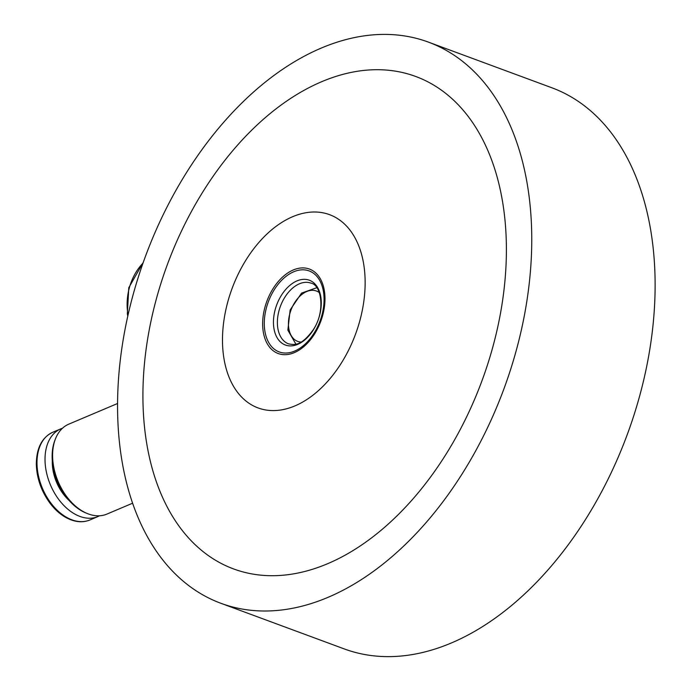 <?xml version="1.0" encoding="UTF-8"?>
<svg xmlns="http://www.w3.org/2000/svg" width="691" height="691" viewBox="0 0 691 691"><rect width="100%" height="100%" fill="white"/><g stroke="black" fill="none" stroke-linecap="round" stroke-linejoin="round"><path stroke-width="1.04" d="M365.133 281.099A103.028 65.809 110.3 0 1 259.16 408.312A103.028 65.809 110.3 0 1 257.156 244.484A103.028 65.809 110.3 0 1 365.133 281.099M142.942 399.657A262.52 167.688 110.3 0 1 321.712 81.693A262.52 167.688 110.3 0 1 506.373 245.754A262.52 167.688 110.3 0 1 327.603 563.718A262.52 167.688 110.3 0 1 142.942 399.657M117.582 410.394A299.151 191.087 110.3 0 1 219.764 126.85A299.151 191.087 110.3 0 1 428.429 42.125A299.151 191.087 110.3 0 1 503.877 388.99A299.151 191.087 110.3 0 1 220.878 603.286A299.151 191.087 110.3 0 1 117.582 410.394M428.429 42.125L551.789 87.748A299.151 191.087 110.3 0 1 627.238 434.622A299.151 191.087 110.3 0 1 344.239 648.909L220.878 603.286M99.582 515.78A47.619 31.406 -113 0 1 97.958 516.557A47.619 31.406 -113 0 1 63.14 504.732A47.619 31.406 -113 0 1 45.019 459.999A47.619 31.406 -113 0 1 60.817 428.852A47.619 31.406 -113 0 1 62.501 428.221M86.625 513.258A47.619 31.406 -113 0 1 70.033 501.485L69.437 500.837A45.891 30.266 -113 0 1 52.266 460.275L52.214 459.394A47.619 31.406 -113 0 1 52.136 456.984A47.619 31.406 -113 0 1 55.297 439.286M70.033 501.485A47.619 31.406 -113 0 1 52.214 459.394M132.612 503.203L106.88 514.104A48.845 32.209 -113 0 1 71.182 501.968A48.845 32.209 -113 0 1 52.594 456.095A48.845 32.209 -113 0 1 68.789 424.153L117.565 403.501M324.986 298.097A45.027 28.763 110.3 0 1 278.672 353.697A45.027 28.763 110.3 0 1 277.791 282.101A45.027 28.763 110.3 0 1 324.986 298.097M273.455 322.74A34.541 22.06 -69.7 0 0 309.654 335.014A34.541 22.06 -69.7 0 0 308.989 280.088A34.541 22.06 -69.7 0 0 273.455 322.74M264.29 324.088A43.179 27.58 -69.7 0 0 294.66 351.071A43.179 27.58 -69.7 0 0 324.07 298.78A43.179 27.58 -69.7 0 0 293.692 271.788A43.179 27.58 -69.7 0 0 264.29 324.088M299.419 283.802A32.356 20.67 -69.7 0 0 277.385 322.991A32.356 20.67 -69.7 0 0 288.562 343.859C294.478 344.956 301.095 346.303 313.04 330.073C325.66 311.874 321.652 284.96 311.01 283.155A32.356 20.67 -69.7 0 0 299.419 283.802M36.994 463.393A47.619 31.406 -113 0 1 52.784 432.255C42.013 437.386 36.519 447.993 36.312 464.076C36.727 478.103 41.227 491.068 49.83 502.962C54.848 509.647 60.497 514.648 66.768 517.974C75.06 522.206 82.773 522.871 89.925 519.96A47.619 31.406 -113 0 1 55.116 508.127A47.619 31.406 -113 0 1 36.994 463.393M68.97 500.319A37.547 24.764 -113 0 1 52.291 462.685A37.547 24.764 -113 0 1 52.3 460.966M128.051 314.975A48.845 37.374 -79 0 1 143.02 263.09M301.06 342.062A26.863 17.163 110.3 0 1 290.937 310.233A26.863 17.163 110.3 0 1 319.337 292.656M60.817 428.852L52.784 432.255M97.958 516.557L89.925 519.96M127.783 316.15L127.343 313.8L128.785 287.715L143.313 262.26M295.903 344.153L287.862 330.143L290.151 309.939L301.552 293.114L316.78 287.706"/></g></svg>
